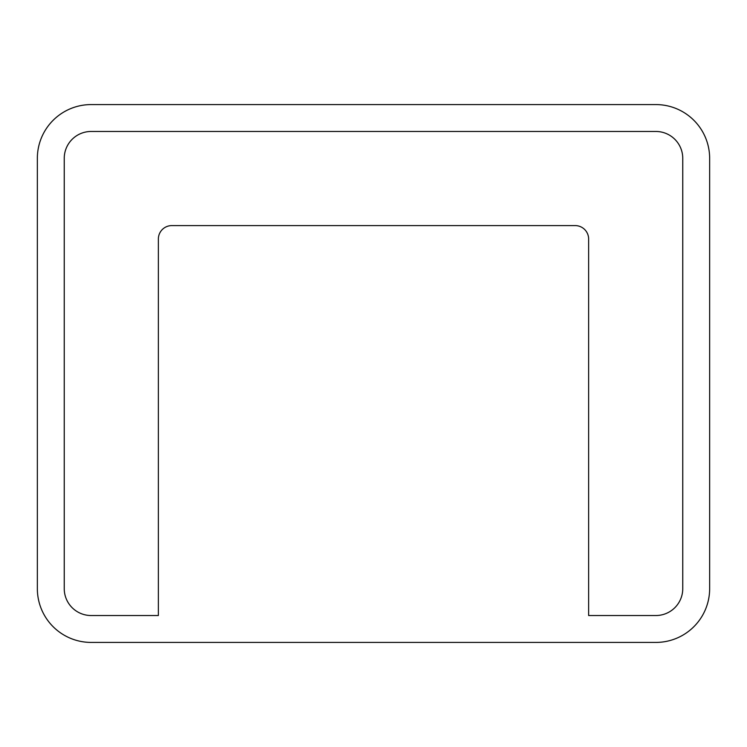 <?xml version="1.0" encoding="UTF-8"?>
<svg xmlns="http://www.w3.org/2000/svg" width="747" height="747" viewBox="0 0 747 747"><rect width="100%" height="100%" fill="white"/><g stroke="black" fill="none" stroke-linecap="round" stroke-linejoin="round"><path stroke-width="0.56" stroke-dasharray="3.73 2.8" d="M682.758 588.636L682.758 158.364A26.892 26.892 0 0 0 655.866 131.472L91.134 131.472A26.892 26.892 0 0 0 64.242 158.364L64.242 588.636A26.892 26.892 0 0 0 91.134 615.528L158.364 615.528L158.364 239.04A13.446 13.446 0 0 1 171.81 225.594L575.19 225.594A13.446 13.446 0 0 1 588.636 239.04L588.636 615.528L655.866 615.528A26.892 26.892 0 0 0 682.758 588.636M709.65 588.636L709.65 158.364A53.784 53.784 0 0 0 655.866 104.58L91.134 104.58A53.784 53.784 0 0 0 37.35 158.364L37.35 588.636A53.784 53.784 0 0 0 91.134 642.42L655.866 642.42A53.784 53.784 0 0 0 709.65 588.636"/><path stroke-width="1.12" d="M709.65 588.636L709.65 158.364A53.784 53.784 0 0 0 655.866 104.58L91.134 104.58A53.784 53.784 0 0 0 37.35 158.364L37.35 588.636A53.784 53.784 0 0 0 91.134 642.42L655.866 642.42A53.784 53.784 0 0 0 709.65 588.636M655.866 615.528A26.892 26.892 0 0 0 682.758 588.636L682.758 158.364A26.892 26.892 0 0 0 655.866 131.472L91.134 131.472A26.892 26.892 0 0 0 64.242 158.364L64.242 588.636A26.892 26.892 0 0 0 91.134 615.528L158.364 615.528L158.364 239.04A13.446 13.446 0 0 1 171.81 225.594L575.19 225.594A13.446 13.446 0 0 1 588.636 239.04L588.636 615.528L655.866 615.528"/></g></svg>
